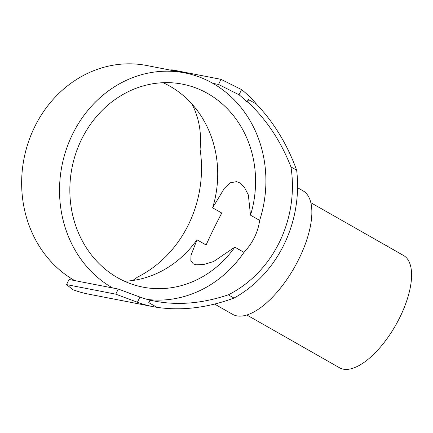 <?xml version="1.0" encoding="UTF-8"?>
<svg xmlns="http://www.w3.org/2000/svg" width="433" height="433" viewBox="0 0 433 433"><rect width="100%" height="100%" fill="white"/><g stroke="black" fill="none" stroke-linecap="round" stroke-linejoin="round"><path stroke-width="0.65" d="M163.062 82.703A103.395 92.451 -79 0 1 169.947 86.221A103.395 92.451 -79 0 1 212.625 207.818L224.467 188.149L230.508 182.737L236.58 181.649L239.503 182.758L244.461 187.419L248.353 194.942L250.496 215.174A103.395 92.451 101 0 0 207.818 93.577A103.395 92.451 101 0 0 182.428 84.148A103.395 92.451 101 0 0 75.813 153.385A103.395 92.451 101 0 0 117.608 277.721A103.395 92.451 101 0 0 142.998 287.149A103.395 92.451 101 0 0 234.838 247.146L213.664 261.505L203.499 264.574L195.862 264.769L193.324 263.876L190.845 260.634L190.991 255.405L196.961 239.79A103.395 92.451 -79 0 1 124.498 281.239M310.813 202.693L403.518 255.465A64.625 27.701 119.7 0 1 397.851 321.259A64.625 27.701 119.7 0 1 343.353 369.17A64.625 27.701 119.7 0 1 339.575 367.785L246.875 315.018M297.563 187.716L302.976 190.796A71.088 30.472 119.7 0 1 296.746 263.172A71.088 30.472 119.7 0 1 236.802 315.874A71.088 30.472 119.7 0 1 232.645 314.353L214.622 304.09M212.625 207.818L221.772 213.025C215.915 224.11 210.692 234.767 206.108 244.997L196.961 239.79M191.992 104.066C198.991 117.63 201.686 132.704 200.073 149.288A114.886 102.724 -79 0 1 137.423 277.169L132.796 280.476M147.485 299.474A114.886 102.724 101 0 0 243.979 252.352C252.785 242.945 258.003 232.288 259.643 220.381A114.886 102.724 101 0 0 212.83 83.347A114.886 102.724 101 0 0 184.62 72.874L146.749 65.513A114.886 102.724 101 0 0 28.28 142.441A114.886 102.724 101 0 0 74.725 280.595L69.042 279.491L66.536 284.605L73.031 289.737A120.628 107.86 101 0 0 88.586 294.137L152.968 306.64A120.628 107.86 -79 0 1 137.418 302.245L115.773 294.169L118.279 289.055L139.951 297.07A114.886 102.724 101 0 0 149.997 300.118L155.35 301.254C178.428 305.541 202.752 303.398 228.321 294.824L234.009 298.061C207.32 307.874 181.644 310.959 156.984 307.333A120.628 107.86 -79 0 1 152.968 306.64M290.965 166.943C280.757 141.017 266.414 119.427 247.941 102.183L247.048 102.009L248.288 99.471L256.52 104.158C273.948 122.544 287.328 144.552 296.659 170.185L290.965 166.943A114.886 102.724 -79 0 1 228.321 294.824M118.279 289.055L112.596 287.95A114.886 102.724 101 0 1 66.157 149.796A114.886 102.724 101 0 1 184.62 72.874M247.048 102.009A114.886 102.724 101 0 0 239.054 94.784L218.513 84.451L212.83 83.347M259.643 220.381L250.496 215.174M234.838 247.146L243.979 252.352M218.513 84.451L221.019 79.336L171.782 69.773L171.511 70.325M248.288 99.471L247.941 102.183M239.054 94.784L241.587 89.609A120.628 107.86 -79 0 1 256.52 104.158M221.019 79.336L241.587 89.609M139.951 297.07L137.418 302.245M150.89 300.291L148.752 302.651L149.997 300.118M148.752 302.651L156.984 307.333M115.773 294.169L66.536 284.605M74.725 280.595L112.596 287.95M234.009 298.061A120.628 107.86 101 0 0 296.659 170.185"/></g></svg>
